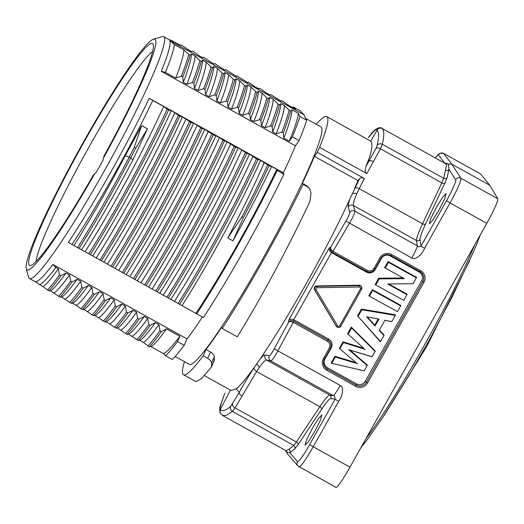<?xml version="1.0" encoding="UTF-8"?>
<svg xmlns="http://www.w3.org/2000/svg" width="524" height="524" viewBox="0 0 524 524"><rect width="100%" height="100%" fill="white"/><g stroke="black" fill="none" stroke-linecap="round" stroke-linejoin="round"><path stroke-width="0.79" d="M36.058 261.437A122.957 11.783 119 0 1 89.093 146.818A122.957 11.783 119 0 1 152.72 51.326M93.331 175.101L94.549 173.942A131.891 12.642 119 0 1 26.514 269.382A131.891 12.642 119 0 1 26.2 268.674A131.891 12.642 119 0 1 82.969 142.934A131.891 12.642 119 0 1 153.65 39.13A131.891 12.642 119 0 1 155.464 39.601A131.891 12.642 119 0 1 103.438 158.11L104.027 156.041A126.834 12.157 -61 0 0 153.073 44.14A126.834 12.157 -61 0 0 83.277 143.373A126.834 12.157 -61 0 0 30.143 265.537A126.834 12.157 -61 0 0 93.331 175.101M94.549 173.942L96.311 172.285L102.9 160.534L103.438 158.11M153.65 39.13L162.289 36.621A138.303 13.257 119 0 1 163.717 36.68A138.303 13.257 119 0 1 164.182 37.112A138.303 13.257 119 0 1 104.99 169.717A138.303 13.257 119 0 1 29.436 278.513A138.303 13.257 119 0 1 28.964 278.074A138.303 13.257 119 0 1 28.63 277.327L26.2 268.674M29.436 278.513L34.879 281.532A138.303 13.257 -61 0 0 52.865 264.43L55.865 267.463L58.347 268.838L59.474 274.923L60.915 275.722L65.972 273.076L69.535 275.048L70.655 281.139L72.07 281.919L77.126 279.266L80.683 281.244L81.816 287.316C76.936 294.016 72.934 299.066 69.823 302.459L61.675 297.036M132.985 310.28C125.59 320.524 120.435 326.445 117.52 328.044L115.942 328.07C119.053 324.775 123.042 319.738 127.915 312.946L132.985 310.28L136.528 312.252L137.648 318.356L139.102 319.162L144.172 316.496L147.716 318.461L148.849 324.533L150.277 325.325L155.327 322.686L158.883 324.664L160.01 330.742L161.444 331.541L166.501 328.895L179.856 336.31L177.505 341.583A147.611 14.148 119 0 1 165.643 355.796L172.344 359.516A147.611 14.148 -61 0 0 184.206 345.303L187.048 338.936L52.865 264.43M187.048 338.936A138.303 13.257 -61 0 0 202.441 317.007M68.336 242.383A138.303 13.257 -61 0 0 110.433 172.743A138.303 13.257 -61 0 0 149.196 98.289L152.772 100.47A139.908 13.408 119 0 1 114.022 174.82A139.908 13.408 119 0 1 71.985 244.433L68.336 242.383M34.748 281.447L42.857 286.589C45.837 285.049 50.998 279.135 58.347 268.838M65.972 273.076C58.55 283.314 53.396 289.235 50.494 290.833L48.902 290.846L42.857 286.589M77.126 279.266C69.79 289.517 64.629 295.438 61.649 297.023L60.109 297.069L58.609 296.237L50.514 290.84M61.596 297.082L61.983 296.839M71.244 303.252C74.408 300.01 78.404 294.973 83.244 288.148L88.314 285.482C80.912 295.765 75.738 301.68 72.797 303.213L71.244 303.252L69.823 302.459M88.314 285.482L91.857 287.447L92.977 293.545L94.418 294.344L99.481 291.685C92.073 301.909 86.912 307.824 83.997 309.435L82.412 309.448L80.984 308.656L72.816 303.226M93.6 315.664C96.776 312.363 100.778 307.313 105.593 300.514L110.649 297.881C103.274 308.164 98.106 314.079 95.139 315.618L93.6 315.664L92.158 314.865L84.023 309.448M110.649 297.881L114.186 299.846L115.313 305.951L116.76 306.756L121.83 304.09C114.442 314.302 109.274 320.21 106.326 321.828L104.754 321.854L95.165 315.631M115.942 328.07L106.359 321.847M137.648 318.356C132.893 324.985 128.904 330.028 125.695 333.487L117.54 328.057M125.695 333.487L127.103 334.26C130.221 331.011 134.216 325.98 139.102 319.162M144.172 316.496C136.764 326.753 131.596 332.661 128.655 334.233L127.103 334.26M155.327 322.686C147.938 332.93 142.783 338.851 139.856 340.449L138.277 340.469L128.675 334.24M166.501 328.895C159.119 339.179 153.951 345.093 150.991 346.633L149.451 346.678L147.997 345.873L143.425 342.427L139.895 340.469M165.643 355.796L163.534 353.595L151.017 346.646M152.772 100.47L163.658 106.516L168.61 110.007L171.276 110.741L174.852 112.725L179.732 116.197L182.418 116.931L190.972 122.426L193.618 123.147L197.188 125.131L200.672 127.817L204.766 129.343L211.814 134L219.491 137.517L223.001 140.222L227.134 141.762L235.617 147.218L238.269 147.945L241.833 149.923L246.791 153.427L249.476 154.167L256.505 158.811L260.618 160.351L269.107 165.767L271.655 166.481L276.764 169.317L277.189 170.457A147.611 14.148 119 0 1 238.486 244.341A147.611 14.148 119 0 1 196.729 313.83L203.43 317.551A147.611 14.148 -61 0 0 245.186 248.062A147.611 14.148 -61 0 0 283.89 174.178L283.379 172.796A138.303 13.257 -61 0 0 295.425 145.81L299.08 140.609A147.611 14.148 -61 0 0 306.645 120.199L303.815 114.645L300.069 110.728L293.361 107.007L295.471 109.208L288.541 105.357L283.294 101.545L281.84 100.739L280.916 101.125L270.692 94.556L269.755 94.929L266.179 92.945L260.952 89.139L259.498 88.333L258.601 88.733L255.037 86.755L248.363 82.144L247.4 82.517L237.162 75.928L236.265 76.334L225.988 69.731L225.058 70.111L221.508 68.14L214.847 63.542L213.903 63.915L210.34 61.937L205.107 58.131L203.626 57.319L202.736 57.712L199.186 55.74L193.893 51.902L192.511 51.136L191.548 51.503L187.978 49.525L181.33 44.933L180.413 45.319L171.479 40.361L169.298 39.791A138.303 13.257 -61 0 0 169.16 39.7L163.717 36.68M177.505 341.583L184.206 345.303M127.915 312.946L126.513 312.134C121.653 318.874 117.638 323.917 114.481 327.258M121.83 304.09L125.38 306.055L126.513 312.134M105.593 300.514L104.165 299.754C99.272 306.547 95.27 311.584 92.158 314.865M99.481 291.685L103.032 293.65L104.165 299.754M83.244 288.148L81.816 287.316M163.534 353.595A139.908 13.408 -61 0 0 179.856 336.31M161.444 331.541C156.552 338.393 152.556 343.443 149.451 346.678M147.997 345.873C151.095 342.631 155.097 337.587 160.01 330.742M143.425 342.427C146.34 340.836 151.495 334.908 158.883 324.664M150.277 325.325C145.43 332.105 141.428 337.155 138.277 340.469M136.829 339.663C139.967 336.343 143.976 331.299 148.849 324.533M132.218 336.205C135.199 334.639 140.367 328.718 147.716 318.461M121.077 330.022C124.018 328.456 129.166 322.535 136.528 312.252M109.876 323.806C112.857 322.24 118.024 316.326 125.38 306.055M116.76 306.756C111.907 313.516 107.905 318.546 104.754 321.854M103.32 321.055C106.483 317.76 110.485 312.723 115.313 305.951M98.728 317.616C101.735 316.005 106.889 310.084 114.186 299.846M87.573 311.42C90.488 309.822 95.643 303.894 103.032 293.65M82.412 309.448C85.556 306.101 89.558 301.071 94.418 294.344M92.977 293.545C88.189 300.311 84.187 305.348 80.984 308.656M76.373 305.204C79.366 303.638 84.528 297.724 91.857 287.447M65.231 299.014C68.14 297.455 73.288 291.534 80.683 281.244M60.109 297.069C63.168 293.8 67.157 288.757 72.07 281.919M70.655 281.139C65.775 287.984 61.76 293.021 58.609 296.237M54.044 292.805C56.998 291.193 62.16 285.279 69.535 275.048M50.422 290.899L50.808 290.656M60.915 275.722C56.061 282.488 52.059 287.532 48.902 290.846M47.468 290.047C50.612 286.726 54.614 281.683 59.474 274.923M55.865 267.469A139.908 13.408 119 0 1 39.542 284.755M196.729 313.83L71.985 244.433M277.189 170.457L283.89 174.178M283.379 172.796L149.196 98.289M195.976 313.28A139.908 13.408 -61 0 0 238.014 243.667A139.908 13.408 -61 0 0 276.764 169.317M271.655 166.481C260.644 189.537 247.741 214.329 232.944 240.85L243.313 217.722L241.892 216.929L227.783 237.988L232.944 240.85M227.783 237.988C241.944 211.074 254.127 185.882 264.332 162.414M182.083 305.564C194.882 285.436 208.519 262.02 223.001 235.328C237.49 208.618 250.027 183.629 260.618 160.351M257.959 159.617C237.385 204.498 204.91 264.116 179.575 304.287M178.121 303.475C203.377 263.434 235.793 203.974 256.505 158.811M253.04 156.145C242.389 179.404 229.846 204.393 215.41 231.117C200.862 257.808 187.219 281.224 174.492 301.352M170.929 299.374C183.682 279.174 197.319 255.764 211.847 229.139C226.276 202.395 238.82 177.407 249.476 154.167M246.791 153.427C226.132 198.485 193.002 259.197 168.401 298.084M166.953 297.278C191.653 258.227 224.809 197.404 245.343 152.622M241.833 149.923C231.267 173.208 218.724 198.203 204.203 224.894C189.76 251.566 176.123 274.976 163.298 295.136M159.728 293.152C172.54 273.024 186.177 249.614 200.64 222.916C215.161 196.199 227.704 171.21 238.269 147.945M235.617 147.218C214.801 192.59 182.195 252.352 157.226 291.875M155.779 291.069C180.433 252.057 213.176 192.157 234.169 146.412M230.698 143.74C220.06 166.966 207.517 191.961 193.074 218.711C178.527 245.363 164.89 268.779 152.157 288.953M148.587 286.969C161.333 266.775 174.97 243.365 189.505 216.733C203.934 189.989 216.478 164.995 227.134 141.762M224.449 141.022C203.764 186.118 170.66 246.797 146.065 285.678M144.604 284.873C169.311 245.861 202.454 185.011 223.001 140.222M219.491 137.517C208.932 160.803 196.389 185.797 181.867 212.489C167.418 239.173 153.781 262.583 140.956 282.731M137.386 280.746C150.198 260.598 163.842 237.189 178.304 210.51C192.819 183.767 205.369 158.779 215.94 135.546M213.294 134.819C192.583 179.883 159.8 240.097 134.884 279.469M133.437 278.67C158.176 239.507 190.913 179.634 211.814 134M208.342 131.328C197.712 154.573 185.162 179.568 170.713 206.299C156.198 232.964 142.561 256.38 129.808 276.541M126.232 274.556C139.03 254.422 152.667 231.005 167.149 204.314C181.638 177.61 194.175 152.615 204.766 129.343M123.703 273.266C149.13 232.957 181.225 174.145 202.094 128.603M200.672 127.817C179.745 173.352 147.486 232.401 122.288 272.48M197.188 125.131C186.537 148.397 173.994 173.385 159.558 200.103C145.01 226.807 131.367 250.217 118.634 270.338M115.057 268.353C127.856 248.16 141.5 224.744 155.982 198.118C170.47 171.335 183.014 146.347 193.618 123.147M112.555 267.07C137.019 228.418 170.176 167.601 190.972 122.426M189.465 121.588C168.656 167.084 135.762 227.285 111.088 266.264M185.987 118.915C175.416 142.128 162.872 167.117 148.364 193.887C133.902 220.525 120.265 243.942 107.453 264.129M103.876 262.144C116.682 242.023 130.319 218.613 144.788 191.902C159.309 165.204 171.852 140.209 182.418 116.931M101.355 260.854C126.729 220.696 158.785 161.923 179.732 116.197M178.357 115.431C157.095 161.418 125.138 220.054 99.96 260.081M174.852 112.725C164.202 135.965 151.659 160.953 137.222 187.703C122.668 214.368 109.031 237.778 96.305 257.939M92.735 255.954C105.462 235.852 119.099 212.436 133.646 185.719C148.076 159.041 160.619 134.052 171.276 110.741M90.233 254.677C114.684 215.888 148.043 154.927 168.61 110.007M167.136 109.188C146.707 153.886 113.479 214.833 88.726 253.845M163.658 106.516C153.041 129.828 140.491 154.822 126.022 181.487C111.514 208.238 97.87 231.647 85.104 251.717M125.282 155.694L141.677 125.629L134.223 147.355L135.677 148.168L147.467 128.839L132.9 159.931L130.686 157.881L125.282 155.694L114.848 175.278C100.398 201.917 86.761 225.333 73.95 245.527M147.467 128.839L141.677 125.629M81.554 249.745C94.346 229.525 107.983 206.115 122.478 179.516L132.9 159.931M135.677 148.168L130.686 157.881C112.712 192.079 95.499 222.268 79.032 248.461M134.223 147.355L129.251 157.089C111.448 190.933 94.228 221.128 77.591 247.662M267.659 164.962C260.101 181.271 251.513 198.589 241.892 216.929M243.313 217.722C252.902 199.362 261.502 182.044 269.107 165.767M203.692 88.648L205.094 89.427C208.48 80.768 210.936 73.498 212.462 67.629L210.962 66.784C209.554 72.522 207.131 79.812 203.692 88.648L198.059 90.508L194.509 88.536L193.946 83.231L192.498 82.425L186.872 84.292L183.334 82.327L182.765 77.021L181.337 76.229L175.71 78.096L165.361 72.345L161.241 71.31L295.425 145.81M161.241 71.31A138.303 13.257 -61 0 0 169.881 40.636L303.815 114.645M223.591 73.805L222.176 73.006C220.643 78.816 218.194 86.093 214.82 94.844L216.281 95.656C219.674 87.017 222.104 79.74 223.591 73.805L224.993 72.626L228.582 74.618L233.324 79.196L234.804 80.021L236.147 78.816L239.717 80.801L244.525 85.432L245.959 86.224L247.348 85.039L250.917 87.023L255.719 91.648L257.114 92.421L258.483 91.222L262.059 93.207L266.86 97.831L268.308 98.636L269.69 97.438L273.246 99.416L278.015 104.007L279.462 104.813L280.844 103.634L284.421 105.625L289.196 110.23L290.65 111.042L292.006 109.83L298.353 113.354L299.938 116.479L306.645 120.199M212.462 67.629L213.818 66.417L217.394 68.408L222.176 73.006M182.765 77.021C186.158 68.244 188.607 60.967 190.101 55.197L191.496 54.024L195.066 56.009L199.867 60.633L201.255 61.406L202.637 60.214L206.22 62.205L210.962 66.784M190.101 55.197L188.692 54.424C187.258 60.155 184.808 67.426 181.337 76.229M169.881 40.636L174.361 44.514L183.858 49.787L188.692 54.424M169.298 39.791L168.938 39.575M202.513 57.594L202.84 57.385L202.736 57.712M236.049 76.209L236.376 76L236.265 76.334M258.384 88.615L258.712 88.405L258.601 88.733M280.7 101.008L281.028 100.805L280.916 101.125M292.713 107.675A147.611 14.148 119 0 1 293.361 107.007M299.938 116.479A147.611 14.148 119 0 1 292.372 136.882L289.353 141.192L283.857 138.146L283.294 132.847L281.879 132.061L276.246 133.921L272.709 131.95L272.139 126.651L270.692 125.839L265.059 127.705L261.515 125.74L260.945 120.441L259.537 119.655L253.911 121.522L250.361 119.544L249.791 114.252C253.243 105.39 255.686 98.112 257.114 92.421M299.08 140.609L292.372 136.882M214.82 94.844L209.207 96.698L205.657 94.726L205.094 89.427M255.719 91.648C254.258 97.333 251.802 104.597 248.343 113.453L242.73 115.306L239.173 113.335L238.603 108.036L237.195 107.25L231.569 109.116L228.012 107.138L227.436 101.846L226.014 101.053L220.394 102.907L216.857 100.942L216.281 95.656M248.343 113.453L249.791 114.252M283.281 132.841L283.294 132.847C283.733 130.607 283.346 135.015 290.65 111.042M174.361 44.514A139.908 13.408 119 0 1 165.361 72.345M175.71 78.096C180.931 64.694 183.642 55.256 183.858 49.787M191.496 54.024C191.195 59.435 188.476 68.867 183.334 82.327M186.872 84.292C192.079 70.838 194.81 61.406 195.066 56.009M199.867 60.633C198.386 66.253 195.93 73.517 192.498 82.425M193.946 83.231C197.417 74.349 199.86 67.072 201.255 61.406M202.637 60.214C202.395 65.618 199.69 75.063 194.509 88.536M198.059 90.508C203.207 77.1 205.932 67.668 206.22 62.205M213.818 66.417C213.576 71.893 210.858 81.331 205.657 94.726M209.207 96.698C214.414 83.342 217.139 73.91 217.394 68.408M224.993 72.626C224.685 78.122 221.973 87.56 216.857 100.942M220.394 102.907C225.562 89.447 228.294 80.015 228.582 74.618M226.014 101.053C229.46 92.191 231.896 84.901 233.324 79.196M234.804 80.021C233.357 85.713 230.901 92.99 227.436 101.846M236.147 78.816C235.918 84.285 233.206 93.731 228.012 107.138M231.569 109.116C236.75 95.728 239.461 86.29 239.717 80.801M244.525 85.432C243.11 91.065 240.667 98.335 237.195 107.25M238.603 108.036C242.062 99.108 244.512 91.844 245.959 86.224M247.348 85.039C247.059 90.508 244.335 99.94 239.173 113.335M242.73 115.306C247.918 101.839 250.649 92.407 250.917 87.023M258.483 91.222C258.247 96.678 255.535 106.117 250.361 119.544M253.911 121.522C259.079 108.127 261.797 98.689 262.059 93.207M266.86 97.831C265.439 103.464 262.996 110.741 259.537 119.655M260.945 120.441C264.404 111.52 266.86 104.256 268.308 98.636M269.69 97.438C269.408 102.914 266.683 112.352 261.515 125.74M273.246 99.416C272.997 104.898 270.273 114.324 265.059 127.705M270.692 125.839C274.091 117.107 276.534 109.824 278.015 104.007M279.462 104.813C277.982 110.636 275.545 117.913 272.139 126.651M280.844 103.634C280.543 109.136 277.831 118.575 272.709 131.95M276.246 133.921C281.519 120.101 284.237 110.669 284.421 105.625M289.196 110.23C282.587 132.487 282.344 130.07 281.879 132.061M283.857 138.146C289.052 124.751 291.763 115.313 292.006 109.83M289.353 141.192A139.908 13.408 -61 0 0 298.353 113.354M175.173 356.497L189.302 364.337A135.742 13.008 -61 0 0 263.454 257.566A135.742 13.008 -61 0 0 321.088 126.991L305.774 118.49M316.227 124.293A147.611 14.148 119 0 1 326.852 116.616A147.611 14.148 119 0 1 319.614 147.362L317.23 152.34L314.413 156.355A138.303 13.257 119 0 1 302.374 183.334L303.069 184.33A147.611 14.148 119 0 1 264.175 258.607A147.611 14.148 119 0 1 222.202 328.437L221.508 327.435A138.303 13.257 119 0 1 206.037 349.475L203.194 355.848A147.611 14.148 119 0 1 183.538 374.719A147.611 14.148 119 0 1 184.441 361.639M317.23 152.34L364.337 178.494C362.326 177.525 360.728 177.584 359.549 178.671L350.307 198.124C348.617 202.506 347.929 205.434 348.25 206.901L349.711 212.548C349.704 213.871 348.434 216.72 345.899 221.095L330.624 247.308L329.472 247.616A3862.109 3839.879 145.1 0 0 288.626 320.406M368.405 137.596L373.592 131.563C375.538 129.677 376.704 129.205 377.097 130.142C378.42 128.151 380.182 127.627 382.376 128.563C384.269 130.771 384.256 135.998 382.337 144.244L380.457 148.796C378.459 147.788 376.953 147.67 375.937 148.443L365.824 166.711C364.861 170.392 365.208 172.684 366.859 173.601L319.614 147.362M425.619 223.918L425.141 224.233A2.568 1.362 25.2 0 1 422.541 223.781C418.329 232.767 416.318 238.355 416.501 240.536L353.438 205.526C353.038 203.731 354.211 199.709 356.968 193.448L359.241 188.633L422.541 223.781L441.824 182.869L443.664 178.298L445.472 170.267C446.376 167.117 446.586 165.008 446.094 163.947L448.387 164.045L448.963 169.37L455.664 179.752A21.825 2.279 119 0 1 446.474 200.751L421.001 246.142L424.584 248.343C421.355 256.177 413.901 260.48 411.766 257.985A12.838 1.231 -61 0 0 417.307 245.822C417.504 246.928 418.735 247.033 421.001 246.142L419.993 239.566A35.94 3.76 119 0 1 425.619 223.925L444.902 183.007A2.568 1.362 25.2 0 1 441.824 182.869L380.457 148.796L373.383 161.68C371.496 160.599 370.042 160.403 369.014 161.091L368.352 160.331C372.119 150.172 372.924 143.792 370.776 141.192L326.852 116.616M314.413 156.355L357.977 180.544L359.549 178.671M354.558 188.607L357.977 180.544M303.069 184.33L307.654 186.885L306.959 185.882L302.374 183.334M306.959 185.882L309.815 188.85L311.027 193.513L309.867 201.537C300.2 222.202 289.431 243.706 277.576 266.048C263.461 292.589 250.033 316.175 237.28 336.808L222.202 328.437M214.093 360.964L214.388 356.706C214.251 354.997 212.98 353.425 210.569 351.997L206.037 349.475M214.283 360.65L211.355 367.049M204.367 375.643L231.13 390.504L236.245 388.887C240.306 385.559 246.306 378.38 254.251 367.357L254.075 367.632C247.583 377.863 242.822 385.644 239.252 392.332L230.698 406.395C225.687 410.58 222.228 411.615 220.322 409.513L230.475 389.961M349.711 212.548A3.851 3.786 165.5 0 1 354.899 211.172C354.859 212.96 353.032 217.028 349.423 223.368L332.38 252.378C330.585 251.153 330.002 249.463 330.624 247.308C330.467 248.887 331.292 250.249 333.107 251.396L367.173 270.312C369.996 271.543 372.289 270.888 374.044 268.353L379.907 257.906A8.626 8.581 145.2 0 1 391.631 254.559L420.674 270.685A8.626 8.581 145.2 0 1 423.962 282.371L367.488 383.005A8.626 8.581 145.2 0 1 355.763 386.352L326.721 370.226A8.626 8.581 145.2 0 1 323.432 358.54L329.295 348.1C330.546 345.27 329.897 342.984 327.362 341.248L327.919 340.056C331.076 342.244 331.882 345.1 330.33 348.617L331.286 347.779C332.871 344.36 332.072 341.504 328.876 339.218L293.767 319.732C291.861 318.821 290.145 319.05 288.626 320.413L288.672 322.077L274.255 348.768C271.851 353.183 270.207 355.527 269.316 355.809L265.17 354.958C264.103 354.814 262.282 356.353 259.701 359.582L254.251 367.357M259.701 359.582C273.849 338.91 289.674 313.044 307.175 281.978C324.598 250.806 338.976 222.857 350.307 198.124M375.937 148.443L377.214 145.312L378.4 138.493C378.767 134.327 378.335 131.55 377.097 130.142L370.776 141.192M365.824 166.711L368.352 160.331M183.538 374.719L195.956 381.616L201.288 378.819L211.152 367.396L214.447 359.831M211.349 367.069L211.152 367.396M203.194 355.848L207.668 358.337C210.078 359.772 211.349 361.35 211.473 363.073L211.513 366.243M254.075 367.632C253.858 369.053 254.697 370.363 256.596 371.549L259.321 367.448C262.924 362.379 265.386 359.923 266.703 360.08L329.766 395.096C328.345 395.122 325.05 398.987 319.895 406.69L256.596 371.549L235.053 407.901L232.42 411.392L226.578 415.29L222.536 415.46L220.1 413.004L220.322 409.513C219.805 408.131 220.925 403.716 223.669 396.268L224.888 393.393M224.986 393.157L223.669 396.268M436.525 207.078L430.754 218.521L429.307 223.82L432.693 220.29L438.902 210.262L444.673 198.812L446.121 193.513L442.734 197.05L436.525 207.078M446.094 163.947L382.376 128.563M222.536 415.46L285.98 450.686L288.862 449.35C290.126 450.24 290.473 451.393 289.903 452.821L286.752 452.081L286.156 450.797M230.698 406.395C229.997 408.438 230.573 410.109 232.42 411.392L293.748 445.446L288.862 449.35M285.98 450.686L287.643 454.066L297.92 465.987A3.851 3.825 -40.8 0 1 297.488 461.611A21.825 2.279 119 0 0 309.638 444.594L335.111 399.196C334.915 396.537 334.299 395.338 333.257 395.587A12.838 1.231 -61 0 0 340.22 385.474C343.475 385.972 343.711 394.546 338.694 401.391L335.111 399.196L330.762 398.581A2.568 2.548 -82 0 0 329.766 395.096L333.257 395.587L270.849 360.938A3.851 3.819 -78.4 0 1 269.316 355.809M274.255 348.768L277.877 350.864C274.373 357.198 272.028 360.558 270.849 360.938L266.703 360.08A3.851 3.819 -78.4 0 1 265.17 354.958M486.796 223.342L450.057 202.945C457.531 189.315 461.14 181.088 460.897 178.258L497.8 198.753A25.669 2.463 -61 0 1 486.796 223.342L349.96 467.185A25.669 2.463 -61 0 1 335.936 487.379L297.92 465.987M444.457 162.872L448.387 164.045L451.819 164.189L489.802 185.28L480.593 173.955A25.669 2.463 -61 0 0 480.521 173.896L443.618 153.408L439.964 153.257L437.979 154.718L435.47 157.835M312.291 428.468L306.514 439.918L305.066 445.217L308.453 441.68L314.662 431.652L320.433 420.209L321.88 414.91L318.5 418.44L312.291 428.468M298.955 466.825C300.796 466.825 305.551 460.144 313.221 446.789L349.96 467.185M497.8 198.753L489.802 185.28M480.593 173.955L443.618 153.408M332.38 252.378L333.192 251.448M331.286 347.779L324.965 359.045A6.419 6.38 -34.8 0 0 327.415 367.737L356.458 383.863A6.419 6.38 -34.8 0 0 365.176 381.374L421.65 280.74A6.419 6.38 -34.8 0 0 419.2 272.048L390.157 255.922A6.419 6.38 -34.8 0 0 381.439 258.411L375.112 269.677C372.806 272.88 369.944 273.698 366.525 272.133L331.554 252.712L332.511 252.457L366.492 271.321C370.023 272.853 372.885 272.035 375.079 268.871L374.044 268.353M328.876 339.218L327.919 340.056L293.807 321.12L293.296 322.339C291.37 321.395 289.824 321.304 288.672 322.077C290.126 320.557 291.842 320.236 293.807 321.12M329.472 247.616C328.993 249.817 329.642 251.487 331.423 252.633L293.767 319.732M331.083 363.125L364.193 370.835L331.083 363.125L334.934 356.261L335.327 356.995L331.823 363.237M349.901 350.13L348.709 349.691L367.186 365.497L367.376 365.084L349.901 350.13L372.033 356.792L375.282 351.001L351.303 327.094L347.589 333.709L363.78 348.322L343.043 341.812L339.342 348.408L356.051 362.66L334.934 356.261M361.416 309.075L361.829 309.782L395.312 315.382L395.6 314.793L361.416 309.075L357.571 315.92L380.411 341.864L384.144 335.203L379.383 330.028M384.832 320.321L391.756 321.644L395.312 315.382M397.441 311.584L368.824 295.87L397.441 311.584L400.637 305.892L372.708 290.388L369.512 296.08M400.637 305.892L400.86 305.427L372.348 289.595L368.824 295.87M403.742 300.35L375.125 284.637L403.742 300.35L406.938 294.658L387.773 284.015L413.082 283.707L416.377 277.844L388.448 262.341L385.258 268.033L404.364 278.644L385.258 268.033M406.938 294.658L407.161 294.187L388.815 284.001M416.377 277.844L416.6 277.373L388.088 261.542L384.564 267.823M402.858 277.982L378.734 278.211L375.125 284.637M336.781 326.799A2.502 2.482 -34.8 0 1 336.447 326.36L314.832 290.106A2.502 2.482 -34.8 0 1 316.948 286.333L359.313 285.606A2.502 2.482 -34.8 0 1 361.599 287.028L361.429 286.654A2.568 2.554 145.2 0 0 359.078 285.2L316.712 285.927A2.568 2.554 145.2 0 0 314.538 289.798L336.153 326.052A2.568 2.554 145.2 0 0 336.513 326.524L336.794 326.819C338.268 327.978 339.598 327.801 340.77 326.295A2.502 2.482 -34.8 0 1 336.794 326.819M356.051 362.66L339.342 348.408M335.327 356.995L357.728 363.78M343.043 341.812L343.436 342.552L340.004 348.663M363.78 348.322L347.589 333.709M343.436 342.552L365.379 349.436M351.303 327.094L351.611 327.978L348.25 333.978M351.611 327.978L375.099 351.401M372.106 356.733L348.709 349.691M364.193 370.835L367.186 365.497M391.814 321.605L384.852 320.275L379.18 330.395L383.968 335.589M357.571 315.92L380.581 341.628M361.829 309.782L358.213 316.214M366.584 316.804L375.086 325.98L378.944 319.109L366.584 316.804L378.19 319.018L374.791 325.077L375.086 325.98M374.791 325.077L367.291 316.987M378.19 319.018L378.944 319.109M372.348 289.595L372.708 290.388M378.734 278.211L379.166 278.886L375.819 284.846M379.166 278.886L404.364 278.644M388.088 261.542L388.448 262.341M307.654 186.885L309.815 188.85M366.859 173.601L373.383 161.68M354.709 188.306C355.731 187.52 357.237 187.631 359.241 188.633L364.337 178.494M356.968 193.448L352.593 193.251M419.993 239.566A2.568 2.528 -8.7 0 1 416.501 240.536L417.307 245.822L354.899 211.172L353.438 205.526A3.851 3.786 165.5 0 0 348.25 206.901M377.214 145.312C378.531 143.714 380.241 143.36 382.337 144.244L443.664 178.298C445.092 178.913 446.245 178.658 447.129 177.531L444.902 183.007M210.569 351.997L207.668 358.337M214.388 356.706L211.473 363.073M241.905 395.967C240.018 394.939 239.134 393.727 239.252 392.332L236.245 388.887M297.488 461.611L289.903 452.821L294.868 448.858C295.392 447.47 295.019 446.337 293.748 445.446L296.42 441.974A2.568 1.559 -146.4 0 1 298.058 444.68L321.533 409.395A2.568 1.559 33.6 0 0 319.895 406.69L296.42 441.974L235.053 407.901C233.154 406.729 232.309 405.432 232.518 404.011M259.321 367.448L256.95 363.689M447.129 177.531L448.963 169.37C448.066 170.569 446.9 170.87 445.472 170.267M370.186 135.185L368.601 137.314M298.058 444.68L294.868 448.858M321.533 409.395A35.94 3.76 119 0 1 330.762 398.581M327.362 341.248L293.296 322.339L277.877 350.864L340.22 385.474M411.766 257.985L345.899 221.095M446.474 200.751L450.057 202.945L424.584 248.343M338.694 401.391L313.221 446.789L309.638 444.594M455.664 179.752A3.851 3.825 -32.8 0 1 460.897 178.258L451.819 164.189L443.69 153.467A3.851 3.832 142.8 0 0 438.457 154.96L444.391 162.794M435.51 157.855A21.825 1.899 119.1 0 1 438.457 154.96M365.686 439.171A141.88 13.598 -61 0 0 474.724 244.859M366.525 272.133L367.173 270.312M391.631 254.559L390.95 255.568A7.362 7.323 145.2 0 0 380.941 258.424L375.079 268.871L375.112 269.677M381.439 258.411L379.907 257.906M423.962 282.371L422.796 281.67A7.362 7.323 145.2 0 0 419.993 271.694L390.95 255.568L390.157 255.922M419.2 272.048L420.674 270.685M355.763 386.352L356.32 385.16A7.362 7.323 145.2 0 0 366.328 382.297L422.796 281.67L421.65 280.74M365.176 381.374L367.488 383.005M323.432 358.54L324.467 359.058A7.362 7.323 145.2 0 0 327.277 369.034L356.32 385.16L356.458 383.863M327.415 367.737L326.721 370.226M329.295 348.1L330.33 348.617L324.467 359.058L324.965 359.045M293.905 319.804L293.388 322.384M361.612 287.047A2.502 2.482 -34.8 0 1 361.521 289.307L340.77 326.288L361.521 289.313L360.479 288.796L339.729 325.777L340.77 326.295M339.729 325.777A1.218 1.212 -34.8 0 1 337.626 325.81L316.011 289.556A1.218 1.212 -34.8 0 1 317.04 287.722L359.405 286.995A1.218 1.212 -34.8 0 1 360.479 288.796M336.153 326.052L336.447 326.36L337.626 325.81M316.011 289.556L314.832 290.106L314.538 289.798M316.712 285.927L317.04 287.722M359.405 286.995L359.078 285.2M185.771 257.926L185.699 258.044A2.568 2.568 0 0 0 185.588 258.253M151.495 346.338L150.905 346.711M140.347 340.168L139.777 340.528M129.101 333.971L128.577 334.305M118.005 327.762L117.435 328.122M106.752 321.579L106.248 321.9M95.656 315.324L95.054 315.703M84.436 309.18L83.925 309.507M73.268 302.938L72.718 303.291M220.1 413.004C218.875 405.89 221.266 404.738 223.46 396.74M382.029 128.164C378.832 126.71 375.02 128.858 370.599 134.609M285.613 450.483L287.172 453.384M360.944 447.62L367.462 439.387L384.721 414.582L409.283 374.974L428.566 341.307L452.461 296.322L473.945 250.872L480.423 234.7M469.504 260.945L426.457 347.026L381.465 419.501M361.521 289.313L361.599 287.028"/></g></svg>
